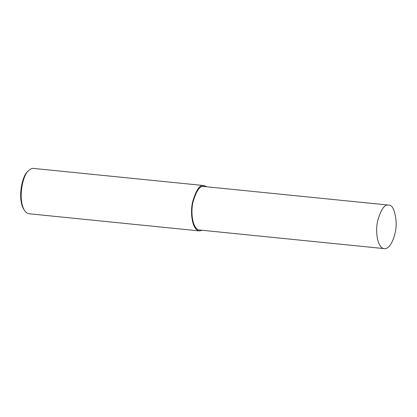 <?xml version="1.0" encoding="UTF-8"?>
<svg xmlns="http://www.w3.org/2000/svg" width="417" height="417" viewBox="0 0 417 417"><rect width="100%" height="100%" fill="white"/><g stroke="black" fill="none" stroke-linecap="round" stroke-linejoin="round"><path stroke-width="0.63" d="M206.665 186.753L203.991 185.565L33.079 168.379C31.687 168.327 30.165 169.125 28.497 170.756C23.159 174.238 17.358 198.586 24.499 210.434C25.791 212.451 27.293 213.556 29.008 213.754L199.42 230.924L202.281 230.293M28.497 170.756L27.616 171.668C22.544 174.978 17.034 198.111 23.821 209.36L24.499 210.434M203.991 185.565L203.491 185.544C199.628 184.955 196.032 190.303 192.706 201.588C189.803 212.79 192.388 230.591 199.42 230.924M388.613 205.081L203.418 186.451C199.712 185.888 196.256 191.022 193.066 201.854C190.277 212.607 192.763 229.699 199.514 230.017L384.224 248.621C390.901 249.715 396.859 233.192 396.15 221.886C395.029 210.465 392.512 204.867 388.613 205.081L388.133 205.06C384.422 204.497 380.971 209.631 377.776 220.463C374.992 231.211 377.474 248.303 384.224 248.621M203.418 186.451L203.491 185.544"/></g></svg>
